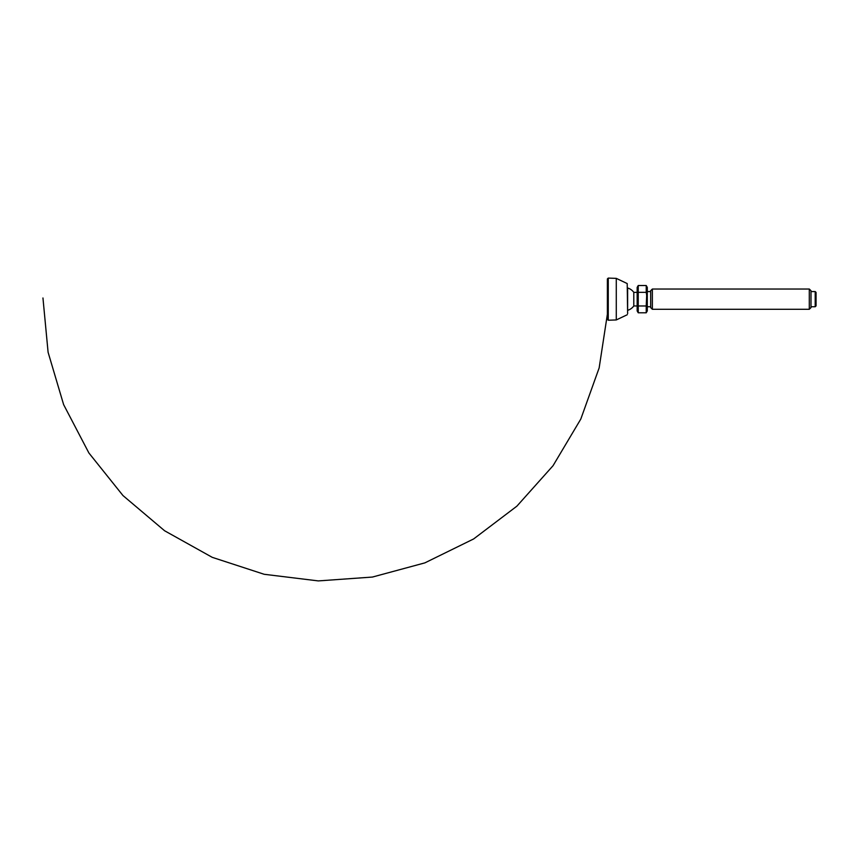 <?xml version="1.0" encoding="UTF-8"?>
<svg xmlns="http://www.w3.org/2000/svg" width="859" height="859" viewBox="0 0 859 859"><rect width="100%" height="100%" fill="white"/><g stroke="black" fill="none" stroke-linecap="round" stroke-linejoin="round"><path stroke-width="1.29" d="M607.377 299.157L607.377 319.376L608.258 320.224L608.258 278.091L607.377 278.939L607.377 299.157M627.628 313.642L627.21 283.556L627.628 313.642M627.628 299.157L627.628 310.324A11.639 11.639 0 0 0 633.792 305.965L633.792 292.35A11.639 11.639 0 0 0 627.628 287.99L627.628 299.157M815.202 306.749L816.05 305.911L816.05 292.404L815.202 291.566L815.202 306.749L810.993 306.749M809.296 309.283L810.993 307.597L810.993 290.718L809.296 289.032L809.296 309.283L652.357 309.283L652.357 289.032L650.671 290.718L650.671 307.597L652.357 309.283M637.185 288.925L638.237 285.521L637.163 287.378L637.163 310.937L638.237 312.794L638.237 285.521L646.226 285.521L646.226 292.339L647.278 288.925M638.237 292.339L646.226 292.339L647.278 299.157L646.226 305.976L646.73 294.347M637.185 309.39L638.237 305.976L646.226 305.976L646.226 312.794L647.278 309.39M638.237 312.794L646.226 312.794L647.289 310.937L647.289 287.378L646.226 285.521M627.21 283.556L616.279 278.37L616.279 319.945L627.21 314.759M607.41 314.748L607.377 315.64M607.41 283.567L607.377 282.675M42.95 297.976L48.093 352.265L63.62 404.61L88.896 452.983L122.977 495.557L164.606 530.765L212.27 557.351L264.175 574.284L318.302 580.909L372.419 577.055L424.883 562.87L473.642 538.947L516.882 506.166L553.035 465.718L580.802 419.063L599.153 367.91L607.377 314.244M616.279 278.37L608.258 278.091M616.279 319.945L608.258 320.224M637.163 292.35L633.792 292.35M637.163 305.965L633.792 305.965M650.671 291.566L647.289 291.566M650.671 306.749L647.289 306.749M815.202 291.566L810.993 291.566M809.296 289.032L652.357 289.032"/></g></svg>
